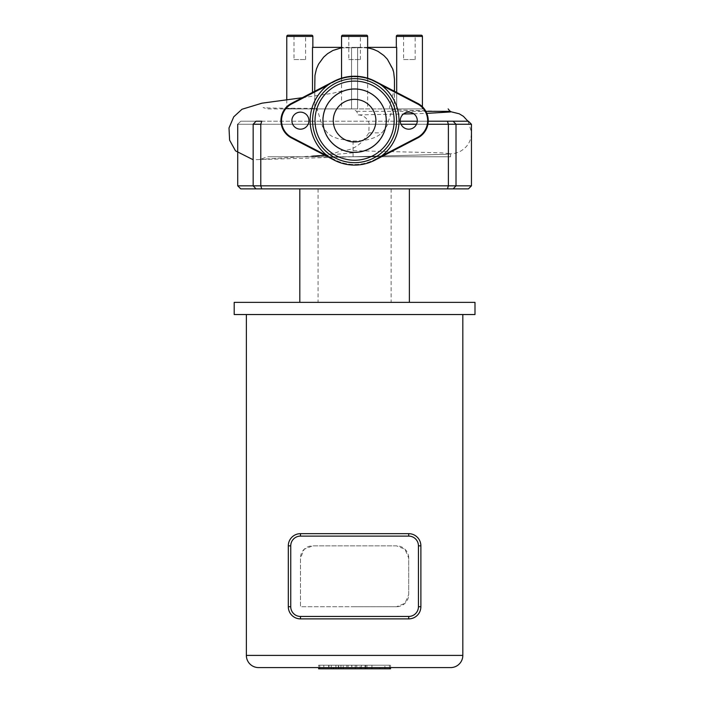 <?xml version="1.0" encoding="UTF-8"?>
<svg xmlns="http://www.w3.org/2000/svg" width="704" height="704" viewBox="0 0 704 704"><rect width="100%" height="100%" fill="white"/><g stroke="black" fill="none" stroke-linecap="round" stroke-linejoin="round"><path stroke-width="0.53" stroke-dasharray="3.52 2.64" d="M291.896 120.657A8.518 8.518 0 0 0 300.414 129.184A8.518 8.518 0 0 0 308.942 120.657A8.518 8.518 0 0 1 300.414 129.184A8.518 8.518 0 0 1 291.896 120.657A8.518 8.518 0 0 1 300.414 112.138A8.518 8.518 0 0 1 308.942 120.657A8.518 8.518 0 0 0 300.414 112.138A8.518 8.518 0 0 0 291.896 120.657A8.518 8.518 0 0 1 300.414 112.138A8.518 8.518 0 0 1 308.942 120.657A8.518 8.518 0 0 1 300.414 129.184A8.518 8.518 0 0 1 291.896 120.657M400.242 120.657A8.518 8.518 0 0 0 408.76 129.184A8.518 8.518 0 0 0 417.287 120.657A8.518 8.518 0 0 1 408.76 129.184A8.518 8.518 0 0 1 400.242 120.657A8.518 8.518 0 0 1 408.76 112.138A8.518 8.518 0 0 1 417.287 120.657A8.518 8.518 0 0 0 408.76 112.138A8.518 8.518 0 0 0 400.242 120.657A8.518 8.518 0 0 1 408.76 112.138A8.518 8.518 0 0 1 417.287 120.657A8.518 8.518 0 0 1 408.76 129.184A8.518 8.518 0 0 1 400.242 120.657M333.282 120.657A21.305 21.305 0 0 0 354.587 141.962A21.305 21.305 0 0 0 375.892 120.657A21.305 21.305 0 0 1 354.587 141.962A21.305 21.305 0 0 1 333.282 120.657A21.305 21.305 0 0 1 354.587 99.352A21.305 21.305 0 0 1 375.892 120.657A21.305 21.305 0 0 0 354.587 99.352A21.305 21.305 0 0 0 333.282 120.657A21.305 21.305 0 0 1 354.587 99.352A21.305 21.305 0 0 1 375.892 120.657A21.305 21.305 0 0 1 354.587 141.962A21.305 21.305 0 0 1 333.282 120.657M322.942 120.657A31.654 31.654 0 0 0 354.587 152.31A31.654 31.654 0 0 0 386.241 120.657A31.654 31.654 0 0 1 354.587 152.31A31.654 31.654 0 0 1 322.942 120.657A31.654 31.654 0 0 1 354.587 89.012A31.654 31.654 0 0 1 386.241 120.657A31.654 31.654 0 0 0 354.587 89.012A31.654 31.654 0 0 0 322.942 120.657M315.022 120.657A39.565 39.565 0 0 0 354.587 160.222A39.565 39.565 0 0 0 394.152 120.657A39.565 39.565 0 0 1 354.587 160.222A39.565 39.565 0 0 1 315.022 120.657A39.565 39.565 0 0 1 354.587 81.092A39.565 39.565 0 0 1 394.152 120.657A39.565 39.565 0 0 0 354.587 81.092A39.565 39.565 0 0 0 315.022 120.657A39.565 39.565 0 0 1 354.587 81.092A39.565 39.565 0 0 1 394.152 120.657A39.565 39.565 0 0 1 354.587 160.222A39.565 39.565 0 0 1 315.022 120.657M330.933 158.268L291.447 137.949L334.118 160.098L327.897 156.182A44.431 44.431 0 0 1 327.897 85.14L334.118 81.224A44.431 44.431 0 0 1 394.029 100.188A44.431 44.431 0 0 1 375.056 160.098L417.736 137.949L375.056 160.098A44.431 44.431 0 0 1 315.154 141.126A44.431 44.431 0 0 1 334.118 81.224L291.447 103.374A19.474 19.474 0 0 0 291.447 137.949L334.118 160.098A44.431 44.431 0 0 0 375.056 160.098L417.736 137.949A19.474 19.474 0 0 0 417.736 103.374A19.474 19.474 0 0 1 417.736 137.949A19.474 19.474 0 0 0 417.736 103.374L375.056 81.224L381.286 85.14A44.431 44.431 0 0 1 381.286 156.182L375.056 160.098L374.783 159.562A43.824 43.824 0 0 1 334.4 159.562L291.72 137.412A18.867 18.867 0 0 1 291.72 103.91L334.4 81.761L334.118 81.224L291.447 103.374L334.118 81.224A44.431 44.431 0 0 1 375.056 81.224L417.736 103.374L378.25 83.046M373.938 157.934A42.002 42.002 0 0 0 391.864 101.314A42.002 42.002 0 0 0 335.245 83.38A42.002 42.002 0 0 0 317.31 140.008A42.002 42.002 0 0 0 373.938 157.934M291.72 103.91A18.867 18.867 0 0 0 291.72 137.412L291.447 137.949L291.72 137.412A18.867 18.867 0 0 1 291.72 103.91L334.4 81.761A43.824 43.824 0 0 1 374.783 81.761L375.056 81.224A44.431 44.431 0 0 0 334.118 81.224L327.897 85.14L291.72 103.91L291.447 103.374A19.474 19.474 0 0 0 291.447 137.949A19.474 19.474 0 0 1 291.447 103.374A19.474 19.474 0 0 0 291.447 137.949L291.72 137.412L327.897 156.182M422.418 106.77L422.418 108.909L396.686 108.909L424.301 108.909L353.047 108.909L356.602 111.346L358.266 114.902L403.445 114.004M396.686 92.444L396.686 108.909L267.238 108.909L263.085 107.545C265.866 108.284 292.398 108.266 316.941 108.363L322.494 126.535L328.196 133.813L332.605 136.717L338.967 138.97L353.065 141.002C361.759 140.976 373.93 140.114 381.999 132.836L387.112 125.567L392.119 109.71L450.578 111.663M367.638 78.188L367.638 108.909M341.546 78.188L341.546 108.909M286.766 99.634L286.766 108.909M450.578 111.954L392.181 109.727L392.401 108.909L396.686 108.909L396.686 47.37L312.497 47.37L312.497 92.444M403.577 59.55L415.166 59.55L403.577 59.55L403.577 35.2L415.166 35.2L415.166 59.55M348.797 59.55L360.386 59.55L348.797 59.55L348.797 35.2L360.386 35.2L360.386 59.55M360.386 35.2L348.797 35.2L360.386 35.2M294.008 59.55L305.606 59.55L294.008 59.55L294.008 35.2L305.606 35.2L305.606 59.55M392.401 108.909L413.829 108.909M421.247 108.909L422.418 108.909M298.434 108.909L316.589 108.909L298.434 108.909C292.398 108.354 288.596 108.354 287.03 108.909L353.047 108.909M314.864 108.909L314.741 82.201C314.582 77.097 315.119 72.82 316.369 69.37C319.07 62.207 322.969 56.91 328.073 53.495C332.622 50.389 337.198 48.532 341.801 47.916L362.56 47.546C374.018 48.312 382.554 52.598 388.159 60.421L393.545 71.905L394.346 76.894L394.31 108.909M351.551 108.909L351.551 47.37L351.551 108.909M351.551 47.37L357.632 47.37L351.551 47.37M367.638 47.37L341.546 47.37M367.638 47.775L341.546 47.775M314.723 91.291L314.732 108.909M394.451 108.909L394.46 91.291M357.632 47.37L357.632 108.909L357.632 47.37M316.589 108.909L316.941 108.363M386.487 120.657A31.891 31.891 0 0 1 323.506 127.802A31.891 31.891 0 0 1 350.997 88.968A31.891 31.891 0 0 1 386.487 120.657A31.891 31.891 0 0 0 345.206 90.174A31.891 31.891 0 0 0 323.409 127.389A31.891 31.891 0 0 0 386.487 120.657M358.266 114.902C363.343 115.086 366.951 117.876 369.107 123.297L368.878 132.836C361.31 144.918 352.317 150.797 341.915 150.471L334.972 153.032L323.435 155.223L301.655 156.754L267.978 156.754L259.574 159.438L301.655 156.754M450.578 153.71L450.578 156.754L267.978 156.754L353.065 156.754L445.843 154.317L450.578 153.71L441.426 152.856L353.065 150.665M413.741 113.749L426.826 113.37M450.578 156.754L353.065 156.754L253.158 159.746M234.194 302.368L474.989 302.368M354.587 188.883L391.116 188.883L354.587 188.883M474.989 314.538L234.194 314.538M471.46 124.265L253.158 124.265L256.045 121.22L240.768 121.22L468.415 121.22M253.158 124.265L237.723 124.265L253.158 124.265L253.158 185.838L471.46 185.838M428.234 121.22L417.27 121.22M400.259 121.22L261.765 121.22L260.788 124.265L401.042 124.265M416.486 124.265L427.909 124.265M237.723 185.838L253.158 185.838L256.045 188.883L240.768 188.883M468.415 188.883L256.045 188.883M299.807 188.883L409.376 188.883L299.807 188.883L409.376 188.883L299.807 188.883L299.807 302.368L409.376 302.368L299.807 302.368L409.376 302.368L299.807 302.368L299.807 188.883L299.807 302.368M354.587 302.368L391.116 302.368L354.587 302.368M409.376 188.883L409.376 302.368M354.587 314.538L462.818 314.538L354.587 314.538M354.587 606.716L300.476 606.716L300.476 558.017L304.207 549.252L312.655 545.846L396.528 545.846L404.967 549.252L408.707 558.017L408.707 594.537L404.967 603.31L396.528 606.716L300.476 606.716L300.476 558.017A12.17 12.17 0 0 1 312.655 545.846L396.528 545.846A12.17 12.17 0 0 1 408.707 558.017L408.707 594.537A12.17 12.17 0 0 1 396.528 606.716L354.587 606.716M450.639 667.586L258.535 667.586M418.44 545.846A9.742 9.742 0 0 0 408.707 536.105L300.476 536.105L300.476 533.667A12.17 12.17 0 0 0 288.306 545.846L290.743 545.846L290.743 606.716L288.306 606.716A12.17 12.17 0 0 0 300.476 618.886L300.476 616.449L408.707 616.449L408.707 618.886L300.476 618.886A12.17 12.17 0 0 1 288.306 606.716L288.306 545.846A12.17 12.17 0 0 1 300.476 533.667L408.707 533.667A12.17 12.17 0 0 1 420.878 545.846L420.878 606.716L418.44 606.716L418.44 545.846L420.878 545.846M346.799 665.21L356.726 665.21L346.799 665.21L346.799 668.8L351.674 668.8L351.674 665.21M351.674 668.8L356.726 668.8L356.726 665.21M356.726 668.8L351.85 668.8L351.85 665.21M351.85 668.8L346.799 668.8M360.122 665.21L366.907 665.21L355.256 665.21L360.122 665.21L360.122 668.8L355.256 668.8L366.907 668.8L360.122 668.8M365.033 668.8L365.033 665.21M361.416 668.8L361.416 665.21M366.907 668.8L366.907 665.21M365.658 668.8L365.658 665.21M355.256 668.8L355.256 665.21M343.218 665.21L323.814 665.21L348.093 665.21L343.218 665.21L343.218 668.8L338.8 668.8L338.8 665.21M338.8 668.8L335.958 668.8L335.958 665.21M335.958 668.8L335.861 665.21M335.861 668.8L333.186 668.8L333.186 665.21M333.186 668.8L328.988 668.8L328.988 665.21M328.988 668.8L323.814 668.8L323.814 665.21M323.814 668.8L328.68 668.8L328.68 665.21M328.68 668.8L331.232 668.8L331.232 665.21M331.232 668.8L331.294 665.21M331.294 668.8L333.854 668.8L333.854 665.21M333.854 668.8L338.351 668.8L338.351 665.21M338.351 668.8L340.903 668.8L340.903 665.21M340.903 668.8L340.965 665.21M340.965 668.8L343.341 668.8L343.341 665.21M343.341 668.8L348.093 668.8L348.093 665.21M348.093 668.8L343.218 668.8M384.903 665.21L366.942 665.21L384.903 665.21L384.903 668.8L366.942 668.8L384.903 668.8M366.942 665.21L366.942 668.8M379.931 665.21L371.914 665.21L379.931 665.21L379.931 668.8L371.914 668.8L379.931 668.8M371.914 668.8L371.914 665.21M389.435 668.8L389.435 665.21L319.739 665.21L389.435 665.21L389.435 668.8L319.739 668.8L389.435 668.8M319.739 668.8L319.739 665.21L319.739 668.8M390.535 667.586L390.535 665.21L390.535 668.8L318.648 668.8L318.648 665.21L390.535 665.21L318.648 665.21L318.648 667.586M334.118 160.098L334.4 159.562L334.118 160.098A44.431 44.431 0 0 0 375.056 160.098L374.783 159.562A43.824 43.824 0 0 1 334.4 159.562L291.72 137.412M381.286 85.14L417.454 103.91L417.736 103.374L417.454 103.91L374.783 81.761L375.056 81.224A44.431 44.431 0 0 0 334.118 81.224L334.4 81.761A43.824 43.824 0 0 1 374.783 81.761L417.454 103.91A18.867 18.867 0 0 1 417.454 137.412A18.867 18.867 0 0 0 417.454 103.91A18.867 18.867 0 0 1 417.454 137.412L381.286 156.182L375.056 160.098M417.454 137.412L417.736 137.949L417.454 137.412L374.783 159.562L417.454 137.412L417.736 137.949M356.602 111.346L425.867 111.346M450.578 111.346L445.808 111.346M312.858 36.414L286.766 36.414M389.215 108.909L391.371 99L394.064 91.089M367.638 36.414L341.546 36.414M422.418 36.414L396.326 36.414M368.878 132.836L381.999 132.836M353.065 141.002L353.065 156.754L446.882 154.29L455.409 153.226L459.615 151.703C467.21 147.629 471.17 141.346 471.478 132.836M447.418 121.22L448.386 124.265L448.386 185.838L447.418 188.883M453.138 121.22L456.016 124.265L456.016 185.838L453.138 188.883M260.788 124.265L260.788 185.838L261.765 188.883M246.365 655.406L462.818 655.406M290.743 606.716A9.742 9.742 0 0 0 300.476 616.449M408.707 616.449A9.742 9.742 0 0 0 418.44 606.716M300.476 536.105A9.742 9.742 0 0 0 290.743 545.846M408.707 536.105L408.707 533.667M417.454 103.91L417.736 103.374M385.211 128.99L385.766 127.415M323.814 128.823L323.506 127.802M467.958 121.22L471.46 132.018M302.324 97.724L332.429 93.333L345.206 90.174M324.949 155.338L358.609 152.302M318.067 188.883L318.067 302.368M240.768 121.22L237.723 124.265M391.116 188.883L391.116 302.368"/><path stroke-width="1.06" d="M341.546 78.188L341.546 36.414A1.214 1.214 0 0 1 342.76 35.2L348.797 35.2M341.546 36.414L367.638 36.414A1.214 1.214 0 0 0 366.414 35.2L342.76 35.2M286.766 99.634L286.766 36.414A1.214 1.214 0 0 1 287.98 35.2L294.008 35.2M286.766 36.414L312.858 36.414A1.214 1.214 0 0 0 311.634 35.2L287.98 35.2M396.326 47.37L396.326 36.414L422.418 36.414L422.418 106.77M367.638 47.37L396.686 47.37L396.686 92.444M396.326 36.414A1.214 1.214 0 0 1 397.549 35.2L403.577 35.2M422.418 36.414A1.214 1.214 0 0 0 421.203 35.2L397.549 35.2M367.638 36.414L367.638 78.188M312.858 36.414L312.858 47.37M312.497 92.444L312.497 47.37L341.546 47.37M424.301 108.909C455.752 108.909 455.752 108.909 424.301 108.909M341.546 47.775L332.93 50.459L327.589 53.671L323.646 57.147L318.525 64.17L316.448 68.922L314.961 75.398L314.723 91.291M394.46 91.291L394.46 79.288L393.686 72.31L392.814 69.159L387.376 59.233L383.83 55.502L378.013 51.366L373.322 49.245L367.638 47.775M415.166 35.2L421.203 35.2M305.606 35.2L311.634 35.2M360.386 35.2L366.414 35.2M403.445 114.004L413.741 113.749M426.826 113.37L450.578 111.954L448.149 108.909M474.989 302.368L234.194 302.368L234.194 314.538L474.989 314.538L474.989 302.368M261.765 121.22L256.045 121.22L253.158 124.265L260.788 124.265L261.765 121.22M427.909 124.265L471.46 124.265L468.415 121.22L428.234 121.22M417.27 121.22L400.259 121.22M401.042 124.265L416.486 124.265M237.723 185.838L240.768 188.883L468.415 188.883L471.46 185.838L237.723 185.838L237.723 124.265M299.807 188.883L299.807 302.368M409.376 188.883L409.376 302.368M246.365 655.406A12.17 12.17 0 0 0 258.535 667.586L450.639 667.586A12.17 12.17 0 0 0 462.818 655.406L246.365 655.406L246.365 314.538M300.476 533.667A12.17 12.17 0 0 0 288.306 545.846L288.306 606.716A12.17 12.17 0 0 0 300.476 618.886L408.707 618.886A12.17 12.17 0 0 0 420.878 606.716L420.878 545.846A12.17 12.17 0 0 0 408.707 533.667L300.476 533.667L300.476 536.105L408.707 536.105L408.707 533.667M408.707 536.105A9.742 9.742 0 0 1 418.44 545.846L418.44 606.716L420.878 606.716A12.17 12.17 0 0 1 408.707 618.886L408.707 616.449L300.476 616.449A9.742 9.742 0 0 1 290.743 606.716L290.743 545.846A9.742 9.742 0 0 1 300.476 536.105M390.535 667.586L390.535 668.8L318.648 668.8L318.648 667.586M308.942 120.657A8.518 8.518 0 0 0 300.414 112.138A8.518 8.518 0 0 0 291.896 120.657A8.518 8.518 0 0 0 300.414 129.184A8.518 8.518 0 0 0 308.942 120.657M417.287 120.657A8.518 8.518 0 0 0 408.76 112.138A8.518 8.518 0 0 0 400.242 120.657A8.518 8.518 0 0 0 408.76 129.184A8.518 8.518 0 0 0 417.287 120.657M375.892 120.657A21.305 21.305 0 0 0 354.587 99.352A21.305 21.305 0 0 0 333.282 120.657A21.305 21.305 0 0 0 354.587 141.962A21.305 21.305 0 0 0 375.892 120.657M386.241 120.657A31.654 31.654 0 0 0 354.587 89.012A31.654 31.654 0 0 0 322.942 120.657A31.654 31.654 0 0 1 354.587 89.012A31.654 31.654 0 0 1 386.241 120.657A31.654 31.654 0 0 1 354.587 152.31A31.654 31.654 0 0 1 322.942 120.657A31.654 31.654 0 0 0 354.587 152.31A31.654 31.654 0 0 0 386.241 120.657M394.152 120.657A39.565 39.565 0 0 0 354.587 81.092A39.565 39.565 0 0 0 315.022 120.657A39.565 39.565 0 0 0 354.587 160.222A39.565 39.565 0 0 0 394.152 120.657M375.056 160.098A44.431 44.431 0 0 1 315.154 141.126A44.431 44.431 0 0 1 334.118 81.224A44.431 44.431 0 0 1 394.029 100.188A44.431 44.431 0 0 1 375.056 160.098L417.736 137.949A19.474 19.474 0 0 0 417.736 103.374L375.056 81.224M335.245 83.38A42.002 42.002 0 0 0 317.31 140.008A42.002 42.002 0 0 0 373.938 157.934A42.002 42.002 0 0 0 391.864 101.314A42.002 42.002 0 0 0 335.245 83.38M334.118 160.098L291.447 137.949A19.474 19.474 0 0 1 291.447 103.374L291.72 103.91L327.897 85.14A44.431 44.431 0 0 0 327.897 156.182L330.933 158.268M378.25 83.046L381.286 85.14A44.431 44.431 0 0 1 381.286 156.182L417.454 137.412L417.736 137.949M291.447 103.374L334.118 81.224M425.867 111.346L450.578 111.346M394.064 91.089L394.46 89.443M471.46 132.018L471.46 133.646M447.418 188.883L448.386 185.838L448.386 124.265L447.418 121.22M453.138 121.22L456.016 124.265L456.016 185.838L453.138 188.883M261.765 188.883L260.788 185.838L260.788 124.265M253.158 124.265L253.158 185.838L256.045 188.883M288.306 545.846L290.743 545.846M288.306 606.716L290.743 606.716M300.476 618.886L300.476 616.449M418.44 545.846L420.878 545.846M418.44 606.716A9.742 9.742 0 0 1 408.707 616.449M417.454 137.412A18.867 18.867 0 0 0 417.454 103.91L417.736 103.374M417.454 103.91L381.286 85.14M291.447 137.949L291.72 137.412L327.897 156.182M291.72 103.91A18.867 18.867 0 0 0 291.72 137.412M450.578 111.663L459.246 113.793L463.426 116.336L467.958 121.22M253.158 159.746L235.506 150.858L229.601 140.149L229.011 127.952L233.737 116.838L241.965 109.27L261.985 103.18L302.324 97.724M312.497 156.13L324.949 155.338M471.46 185.838L471.46 124.265M462.818 655.406L462.818 314.538"/></g></svg>
